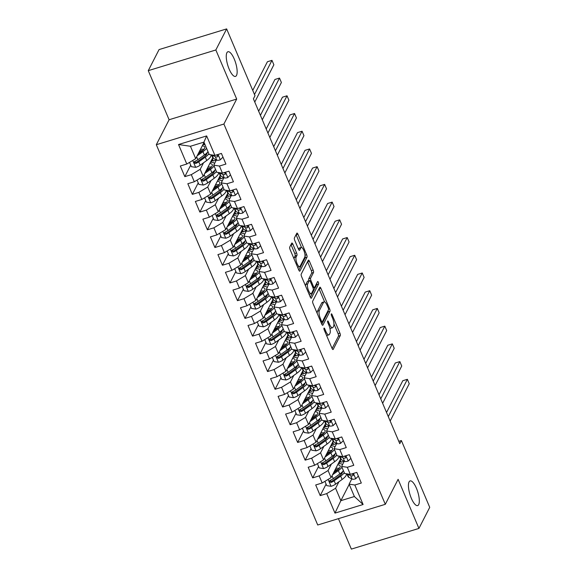 <?xml version="1.0" encoding="UTF-8"?>
<svg xmlns="http://www.w3.org/2000/svg" width="578" height="578" viewBox="0 0 578 578"><rect width="100%" height="100%" fill="white"/><g stroke="black" fill="none" stroke-linecap="round" stroke-linejoin="round"><path stroke-width="0.87" d="M323.983 328.188A1.387 0.441 73 0 0 324.222 329.944L332.068 348.426A1.98 0.629 73 0 0 333.036 349.546A1.98 0.629 73 0 0 333.195 349.394L340.261 335.601A1.98 0.629 73 0 0 339.915 333.101L332.068 314.62A1.387 0.441 73 0 0 331.389 313.832A1.387 0.441 73 0 0 331.281 313.941A1.387 0.441 73 0 0 331.519 315.689L332.538 318.081A6.329 2.016 73 0 1 333.643 326.1L333.051 327.249A6.329 2.016 73 0 1 332.545 327.74A6.329 2.016 73 0 1 329.438 324.135L328.42 321.744A1.387 0.441 73 0 0 327.74 320.956A1.387 0.441 73 0 0 327.632 321.065A1.387 0.441 73 0 0 327.871 322.82L328.889 325.212A6.329 2.016 73 0 1 329.995 333.224L329.402 334.373A6.329 2.016 73 0 1 328.896 334.864A6.329 2.016 73 0 1 325.79 331.259L324.771 328.868A1.387 0.441 73 0 0 324.092 328.08A1.387 0.441 73 0 0 323.983 328.188M236.518 75.407A12.897 4.111 73 0 0 234.993 60.928A12.897 4.111 73 0 0 227.927 51.738A12.897 4.111 73 0 0 226.887 52.728A12.897 4.111 73 0 0 228.411 67.207A12.897 4.111 73 0 0 235.477 76.404A12.897 4.111 73 0 0 236.518 75.407M418.696 504.594A12.897 4.111 73 0 0 417.164 490.115A12.897 4.111 73 0 0 410.105 480.918A12.897 4.111 73 0 0 409.065 481.908A12.897 4.111 73 0 0 410.59 496.394A12.897 4.111 73 0 0 417.656 505.584A12.897 4.111 73 0 0 418.696 504.594M292.858 244.14A1.98 0.629 73 0 0 291.89 243.013A1.98 0.629 73 0 0 291.731 243.165L289.751 247.037A1.98 0.629 73 0 0 290.091 249.544L298.804 270.063A1.98 0.629 73 0 0 299.78 271.19A1.98 0.629 73 0 0 299.939 271.039L306.997 257.246A1.98 0.629 73 0 0 306.651 254.739L297.945 234.22A1.98 0.629 73 0 0 296.969 233.093A1.98 0.629 73 0 0 296.81 233.245L294.419 237.919A1.98 0.629 73 0 0 294.766 240.426L298.494 249.205A1.98 0.629 73 0 0 299.462 250.332A1.98 0.629 73 0 0 299.621 250.18L300.813 247.861A5.289 1.691 73 0 1 301.239 247.456A5.289 1.691 73 0 1 304.136 251.228A5.289 1.691 73 0 1 304.758 257.167L300.112 266.248A5.289 1.691 73 0 1 299.686 266.653A5.289 1.691 73 0 1 296.789 262.882A5.289 1.691 73 0 1 296.16 256.943L296.933 255.425A1.98 0.629 73 0 0 296.586 252.926L292.858 244.14L291.03 244.696A1.98 0.629 73 0 0 290.994 244.602M215.847 49.975L148.271 70.653L169.101 119.74L236.684 99.062L215.847 49.975L226.641 28.9L254.999 95.702L253.402 98.831L399.774 443.666L401.378 440.537L398.784 441.332M236.684 99.062L223.896 124.039L385.309 504.312L317.727 524.997L156.313 144.717L223.896 124.039M338.433 518.661L351.359 549.1L418.934 528.422L398.105 479.335L385.309 504.312M418.934 528.422L429.729 507.347L401.378 440.537M312.712 301.131A1.98 0.629 73 0 0 313.052 303.638L321.765 324.157A1.98 0.629 73 0 0 322.741 325.284A1.98 0.629 73 0 0 322.9 325.132L329.959 311.34A1.98 0.629 73 0 0 329.612 308.833L320.906 288.314A1.98 0.629 73 0 0 319.93 287.187A1.98 0.629 73 0 0 319.771 287.338L312.712 301.131M310.285 297.114L301.572 276.587A1.98 0.629 73 0 1 301.232 274.08L308.291 260.288A1.98 0.629 73 0 1 308.45 260.136A1.98 0.629 73 0 1 309.425 261.263L313.153 270.049A1.98 0.629 73 0 1 313.5 272.556L310.632 278.148A1.98 0.629 73 0 0 310.978 280.655L313.449 286.478A1.98 0.629 73 0 0 314.425 287.606A1.98 0.629 73 0 0 314.584 287.454L317.568 281.631A1.387 0.441 73 0 1 317.676 281.522A1.387 0.441 73 0 1 318.435 282.512A1.387 0.441 73 0 1 318.601 284.065L311.419 298.082A1.98 0.629 73 0 1 311.26 298.241A1.98 0.629 73 0 1 310.285 297.114M349.22 484.357L340.868 500.664L354.386 496.531L363.1 504.507L354.827 485.014L361.315 483.027L356.799 472.392L350.311 474.379L347.306 467.291L353.787 465.304L349.278 454.676L342.79 456.656L339.785 449.568L346.265 447.589L341.757 436.954L335.269 438.94L332.263 431.853L338.744 429.866L334.236 419.238L327.748 421.218L324.742 414.13L331.223 412.15L326.714 401.515L320.226 403.502L317.221 396.414L323.702 394.427L319.193 383.792L312.705 385.779L309.7 378.691L316.18 376.704L311.665 366.076L305.184 368.056L302.178 360.968L308.659 358.989L304.144 348.353L297.663 350.34L294.65 343.253L301.138 341.266L296.622 330.63L290.142 332.617L287.129 325.53L293.617 323.543L289.101 312.915L282.62 314.894L279.608 307.807L286.096 305.827L281.58 295.192L275.099 297.179L272.086 290.091L278.574 288.104L274.059 277.476L267.578 279.456L264.565 272.368L271.053 270.388L266.537 259.753L260.057 261.74L257.044 254.652L263.532 252.665L259.016 242.03L252.528 244.017L249.523 236.929L256.003 234.943L251.495 224.315L245.007 226.294L242.001 219.207L248.482 217.227L243.974 206.592L237.486 208.579L234.48 201.491L240.961 199.504L236.453 188.876L229.965 190.856L226.959 183.768L233.44 181.781L228.931 171.153L222.443 173.14L219.438 166.045L225.919 164.065L221.41 153.43L214.922 155.417L209.214 154.528L203.947 142.123L190.437 146.263L195.696 158.668L204.048 142.361M363.1 504.507L334.973 513.112L326.7 493.619L335.601 488.258L338.932 481.756M326.1 484.111L320.212 495.606L326.7 493.619M320.212 495.606L315.704 484.971L322.184 482.984L319.179 475.896L328.08 470.543L331.411 464.04M318.579 466.395L312.691 477.883L319.179 475.896M312.691 477.883L308.182 467.248L314.663 465.268L311.658 458.181L320.559 452.82L323.89 446.317M311.058 448.673L305.17 460.16L311.658 458.181M305.17 460.16L300.661 449.532L307.142 447.545L304.136 440.458L313.038 435.097L316.368 428.594M303.537 430.95L297.648 442.445L304.136 440.458M297.648 442.445L293.14 431.809L299.621 429.822L296.615 422.735L305.516 417.381L308.847 410.879M296.008 413.234L290.127 424.722L296.615 422.735M290.127 424.722L285.611 414.086L292.1 412.107L289.094 405.019L297.995 399.658L301.326 393.156M288.487 395.511L282.606 406.999L289.094 405.019M282.606 406.999L278.09 396.371L284.578 394.384L281.565 387.296L290.474 381.942L293.805 375.44M280.966 377.795L275.085 389.283L281.565 387.296M275.085 389.283L270.569 378.648L277.057 376.668L274.044 369.58L282.953 364.219L286.283 357.717M273.445 360.072L267.563 371.56L274.044 369.58M267.563 371.56L263.048 360.932L269.536 358.945L266.523 351.858L275.431 346.497L278.762 339.994M265.923 342.349L260.042 353.844L266.523 351.858M260.042 353.844L255.527 343.209L262.015 341.222L259.002 334.135L267.91 328.781L271.241 322.278M258.402 324.634L252.521 336.121L259.002 334.135M252.521 336.121L248.005 325.486L254.493 323.507L251.481 316.419L260.389 311.058L263.72 304.555M250.881 306.911L245 318.399L251.481 316.419M245 318.399L240.484 307.771L246.965 305.784L243.959 298.696L252.868 293.335L256.191 286.84M243.36 289.195L237.479 300.683L243.959 298.696M237.479 300.683L232.963 290.048L239.444 288.068L236.438 280.973L245.347 275.619L248.67 269.117M235.838 271.472L229.957 282.96L236.438 280.973M229.957 282.96L225.442 272.325L231.923 270.345L228.917 263.257L237.818 257.896L241.149 251.394M228.317 253.749L222.429 265.237L228.917 263.257M222.429 265.237L217.92 254.609L224.401 252.622L221.396 245.534L230.297 240.181L233.628 233.678M220.796 236.034L214.908 247.521L221.396 245.534M214.908 247.521L210.399 236.886L216.88 234.906L213.874 227.819L222.776 222.458L226.106 215.955M213.275 218.311L207.386 229.798L213.874 227.819M207.386 229.798L202.878 219.17L209.359 217.184L206.353 210.096L215.254 204.735L218.585 198.232M205.754 200.588L199.865 212.083L206.353 210.096M199.865 212.083L195.357 201.447L201.838 199.461L198.832 192.373L207.733 187.019L211.064 180.517M198.225 182.872L192.344 194.36L198.832 192.373M192.344 194.36L187.836 183.725L194.316 181.745L191.311 174.657L200.212 169.296L203.543 162.794M190.704 165.149L184.823 176.637L191.311 174.657M184.823 176.637L180.307 166.009L186.795 164.022L178.523 144.529L206.649 135.924L214.922 155.417M216.403 159.94L213.73 165.163L216.736 172.251L222.443 173.14M219.438 166.045L213.73 165.163M186.795 164.022L195.696 158.668M178.523 144.529L190.437 146.263M223.924 177.663L221.251 182.879L224.257 189.967L229.965 190.856M226.959 183.768L221.251 182.879M200.212 169.296L203.225 176.384L212.755 157.772M194.316 181.745L203.225 176.384M231.446 195.378L228.772 200.602L231.778 207.69L237.486 208.579M234.48 201.491L228.772 200.602M207.733 187.019L210.746 194.107L220.276 175.495M201.838 199.461L210.746 194.107M238.967 213.101L236.294 218.325L239.299 225.413L245.007 226.294M242.001 219.207L236.294 218.325M215.254 204.735L218.267 211.823L227.797 193.218M209.359 217.184L218.267 211.823M246.488 230.824L243.815 236.041L246.828 243.128L252.528 244.017M249.523 236.929L243.815 236.041M222.776 222.458L225.788 229.545L235.318 210.934M216.88 234.906L225.788 229.545M254.009 248.54L251.336 253.764L254.349 260.851L260.057 261.74M257.044 254.652L251.336 253.764M230.297 240.181L233.31 247.268L242.839 228.657M224.401 252.622L233.31 247.268M261.531 266.263L258.857 271.479L261.87 278.567L267.578 279.456M264.565 272.368L258.857 271.479M237.818 257.896L240.831 264.984L250.361 246.38M231.923 270.345L240.831 264.984M269.052 283.986L266.379 289.202L269.391 296.29L275.099 297.179M272.086 290.091L266.379 289.202M245.347 275.619L248.352 282.707L257.882 264.095M239.444 288.068L248.352 282.707M276.573 301.702L273.9 306.925L276.913 314.013L282.62 314.894M279.608 307.807L273.9 306.925M252.868 293.335L255.873 300.43L265.403 281.818M246.965 305.784L255.873 300.43M284.101 319.424L281.428 324.641L284.434 331.729L290.142 332.617M287.129 325.53L281.428 324.641M260.389 311.058L263.395 318.146L272.924 299.534M254.493 323.507L263.395 318.146M291.623 337.14L288.949 342.364L291.955 349.452L297.663 350.34M294.65 343.253L288.949 342.364M267.91 328.781L270.916 335.869L280.446 317.257M262.015 341.222L270.916 335.869M299.144 354.863L296.471 360.087L299.476 367.175L305.184 368.056M302.178 360.968L296.471 360.087M275.431 346.497L278.437 353.584L287.967 334.98M269.536 358.945L278.437 353.584M306.665 372.586L303.992 377.802L306.997 384.89L312.705 385.779M309.7 378.691L303.992 377.802M282.953 364.219L285.958 371.307L295.488 352.696M277.057 376.668L285.958 371.307M314.186 390.302L311.513 395.525L314.519 402.613L320.226 403.502M317.221 396.414L311.513 395.525M290.474 381.942L293.48 389.03L303.017 370.419M284.578 394.384L293.48 389.03M321.708 408.025L319.034 413.241L322.04 420.329L327.748 421.218M324.742 414.13L319.034 413.241M297.995 399.658L301.001 406.746L310.538 388.134M292.1 412.107L301.001 406.746M329.229 425.74L326.556 430.964L329.561 438.052L335.269 438.94M332.263 431.853L326.556 430.964M305.516 417.381L308.529 424.469L318.059 405.857M299.621 429.822L308.529 424.469M336.75 443.463L334.077 448.687L337.082 455.775L342.79 456.656M339.785 449.568L334.077 448.687M313.038 435.097L316.05 442.192L325.58 423.58M307.142 447.545L316.05 442.192M344.271 461.186L341.598 466.403L344.611 473.49L350.311 474.379M347.306 467.291L341.598 466.403M320.559 452.82L323.572 459.907L333.101 441.296M314.663 465.268L323.572 459.907M351.792 478.902L349.119 484.126L354.386 496.531M354.827 485.014L349.119 484.126M328.08 470.543L331.093 477.63L340.623 459.019M322.184 482.984L331.093 477.63M226.641 28.9L159.066 49.578L148.271 70.653M169.101 119.74L156.313 144.717M335.601 488.258L340.868 500.664L334.973 513.112M216.36 160.019L213.304 160.959L212.314 158.632M223.881 177.742L220.825 178.674L219.835 176.348M231.402 195.465L228.346 196.397L227.356 194.071M238.924 213.181L235.867 214.12L234.878 211.794M246.445 230.904L243.389 231.836L242.399 229.509M253.973 248.619L250.91 249.559L249.92 247.232M261.494 266.342L258.431 267.282L257.441 264.955M269.016 284.065L265.952 284.997L264.97 282.671M276.537 301.781L273.473 302.72L272.491 300.394M284.058 319.504L280.995 320.436L280.012 318.11M291.579 337.22L288.516 338.159L287.533 335.832M299.101 354.943L296.044 355.882L295.055 353.555M306.622 372.666L303.566 373.598L302.576 371.271M314.143 390.381L311.087 391.32L310.097 388.994M321.664 408.104L318.608 409.043L317.618 406.71M329.185 425.827L326.129 426.759L325.139 424.433M336.707 443.543L333.651 444.482L332.661 442.156M344.228 461.266L341.172 462.198L340.182 459.871M203.947 142.123L206.649 135.924M326.527 335.377A6.329 2.016 73 0 0 327.069 335.421L328.896 334.864M329.836 328.058A6.329 2.016 73 0 0 330.717 328.297L332.545 327.74M332.104 348.52L338.433 336.165A1.98 0.629 73 0 0 338.087 333.658L333.947 323.904M324.612 301.911L319.078 288.87A1.98 0.629 73 0 0 319.034 288.776M321.809 324.251L328.138 311.896A1.98 0.629 73 0 0 328.131 310.465M321.505 321.173A1.387 0.441 73 0 0 322.184 321.96A1.387 0.441 73 0 0 322.293 321.852L328.499 309.75A1.387 0.441 73 0 0 328.253 307.995L327.184 305.473A6.329 2.016 73 0 0 324.077 301.868A6.329 2.016 73 0 0 323.564 302.359L319.331 310.632A6.329 2.016 73 0 0 320.436 318.651L321.505 321.173L320.617 321.447M324.077 301.868L322.249 302.431A6.329 2.016 73 0 0 321.736 302.915L323.564 302.359M317.199 313.392A6.329 2.016 73 0 1 317.503 311.195L321.736 302.915M308.977 280.749A1.98 0.629 73 0 1 308.804 278.704L311.672 273.112A1.98 0.629 73 0 0 311.325 270.605L307.597 261.82A1.98 0.629 73 0 0 307.554 261.726M310.328 297.208L316.773 284.622A1.387 0.441 73 0 0 316.693 283.328M307.662 283.95A5.289 1.691 73 0 0 308.284 289.889A5.289 1.691 73 0 0 311.181 293.66A5.289 1.691 73 0 0 311.607 293.256L313.247 290.055A1.98 0.629 73 0 0 312.9 287.548L310.429 281.724A1.98 0.629 73 0 0 309.461 280.597A1.98 0.629 73 0 0 309.295 280.749L307.662 283.95L305.834 284.506A5.289 1.691 73 0 0 305.574 286.002M309.064 294.231A5.289 1.691 73 0 0 309.36 294.224L311.181 293.66M309.461 280.597L307.633 281.161A1.98 0.629 73 0 0 307.474 281.313L309.295 280.749M305.834 284.506L307.474 281.313M294.072 258.915A5.289 1.691 73 0 1 294.332 257.499L295.105 255.989A1.98 0.629 73 0 0 294.766 253.482L291.03 244.696M297.605 267.231A5.289 1.691 73 0 0 297.858 267.217L299.686 266.653M301.239 247.456L299.411 248.013A5.289 1.691 73 0 0 298.985 248.424L300.813 247.861M298.53 249.299L298.985 248.424M301.492 247.435L296.117 234.776A1.98 0.629 73 0 0 296.073 234.682M298.848 270.157L305.17 257.802A1.98 0.629 73 0 0 305.018 255.823M324.923 481.344L326.751 485.65L331.158 486.3A5.339 1.582 -23 0 0 335.587 484.162L342.118 479.473A15.418 4.566 -23 0 0 346.309 473.758M341.714 473.707A12.795 3.786 -23 0 0 340.167 473.7M340.796 461.316L339.149 462.834A4.378 1.293 -23 0 0 338.419 463.318M332.552 474.784L338.361 470.615A15.418 4.566 -23 0 0 341.959 467.248M342.458 464.719A15.418 4.566 -23 0 0 338.282 463.585M333.499 472.934L336.656 470.665A12.795 3.786 -23 0 0 340.131 465.911A12.795 3.786 -23 0 0 337.646 464.828M343.383 470.615A15.418 4.566 157 0 1 339.785 473.982L333.26 478.663A5.339 1.582 157 0 1 330.24 480.296L329.583 480.882L329.605 481.893L331.143 482.42A5.339 1.582 -23 0 0 334.163 480.795L340.688 476.106A15.418 4.566 -23 0 0 344.286 472.739M338.318 469.336A15.418 4.566 -23 0 0 337.386 469.502L335.009 469.979M336.338 470.897L336.244 470.673A12.795 3.786 157 0 1 336.779 470.579M342.537 471.641A12.795 3.786 157 0 1 338.99 476.156L332.458 480.845A2.724 0.802 157 0 1 331.721 481.301L330.291 481.091M336.244 470.673L334.474 471.027M339.387 468.216A12.795 3.786 -23 0 0 335.782 468.469M339.792 460.637L340.406 462.082M358.367 476.091L355.629 478.815A5.339 1.582 157 0 1 352.154 479.09L348.888 477.399A15.418 4.566 157 0 1 348.057 476.575L346.901 473.852M388.286 416.586L407.374 379.312L409.253 383.741L390.164 421.015M347.241 473.902A15.418 4.566 -23 0 0 347.465 474.032L350.723 475.723A5.339 1.582 -23 0 0 352.883 475.773L353.555 474.711L352.58 473.685M352.883 475.773L353.454 474.646A2.724 0.802 157 0 1 352.992 474.56L351.778 473.931M386.538 412.475L402.808 380.707L407.374 379.312M317.401 463.621L319.229 467.927L323.637 468.585A5.339 1.582 -23 0 0 328.066 466.439L334.597 461.75A15.418 4.566 -23 0 0 338.787 456.035M334.192 455.991A12.795 3.786 -23 0 0 332.646 455.977M333.275 443.593L331.627 445.118A4.378 1.293 -23 0 0 330.898 445.595M325.024 457.061L330.84 452.892A15.418 4.566 -23 0 0 334.431 449.525M334.937 447.004A15.418 4.566 -23 0 0 330.761 445.862M325.978 455.211L329.135 452.942A12.795 3.786 -23 0 0 332.61 448.188A12.795 3.786 -23 0 0 330.125 447.105M335.861 452.892A15.418 4.566 157 0 1 332.263 456.259L325.739 460.948A5.339 1.582 157 0 1 322.719 462.573L322.062 463.159L322.083 464.17L323.622 464.698A5.339 1.582 -23 0 0 326.642 463.072L333.166 458.383A15.418 4.566 -23 0 0 336.764 455.016M330.797 451.613A15.418 4.566 -23 0 0 329.857 451.786L327.488 452.256M328.817 453.174L328.723 452.957A12.795 3.786 157 0 1 329.258 452.856M335.016 453.918A12.795 3.786 157 0 1 331.469 458.433L324.937 463.123A2.724 0.802 157 0 1 324.2 463.578L322.77 463.375M328.723 452.957L326.946 453.311M331.866 450.493A12.795 3.786 -23 0 0 328.261 450.746M332.271 442.921L332.885 444.359M309.88 445.898L311.708 450.211L316.115 450.862A5.339 1.582 -23 0 0 320.544 448.716L327.076 444.034A15.418 4.566 -23 0 0 331.266 438.319M326.671 438.269A12.795 3.786 -23 0 0 325.125 438.261M325.754 425.878L324.106 427.395A4.378 1.293 -23 0 0 323.377 427.879M317.503 439.345L323.312 435.169A15.418 4.566 -23 0 0 326.91 431.802M327.415 429.281A15.418 4.566 -23 0 0 323.239 428.146M318.449 437.495L321.614 435.22A12.795 3.786 -23 0 0 325.089 430.473A12.795 3.786 -23 0 0 322.603 429.389M328.34 435.169A15.418 4.566 157 0 1 324.742 438.536L318.218 443.225A5.339 1.582 157 0 1 315.198 444.858L314.54 445.443L314.562 446.454L316.101 446.982A5.339 1.582 -23 0 0 319.114 445.349L325.645 440.667A15.418 4.566 -23 0 0 329.243 437.3M323.275 433.89A15.418 4.566 -23 0 0 322.336 434.064L319.966 434.533M321.296 435.451L321.202 435.234A12.795 3.786 157 0 1 321.736 435.133M327.495 436.202A12.795 3.786 157 0 1 323.947 440.718L317.416 445.4A2.724 0.802 157 0 1 316.679 445.855L315.248 445.652M321.202 435.234L319.424 435.588M324.337 432.778A12.795 3.786 -23 0 0 320.739 433.023M324.749 425.198L325.363 426.636M350.846 458.368L348.108 461.092A5.339 1.582 157 0 1 344.632 461.374L341.367 459.676A15.418 4.566 157 0 1 340.536 458.853L339.38 456.129M380.765 398.871L399.853 361.59L401.732 366.019L382.643 403.3M339.712 456.179A15.418 4.566 -23 0 0 339.943 456.309L343.202 458.007A5.339 1.582 -23 0 0 345.362 458.051L346.034 456.996L345.059 455.963M345.362 458.051L345.933 456.923A2.724 0.802 157 0 1 345.471 456.837L344.257 456.208M379.016 394.76L395.287 362.991L399.853 361.59M343.325 440.646L340.587 443.377A5.339 1.582 157 0 1 337.111 443.651L333.846 441.96A15.418 4.566 157 0 1 333.015 441.13L331.859 438.406M373.236 381.148L392.332 343.874L394.21 348.303L375.122 385.577M332.191 438.464A15.418 4.566 -23 0 0 332.415 438.594L335.681 440.284A5.339 1.582 -23 0 0 337.841 440.328L338.513 439.273L337.538 438.247M337.841 440.328L338.412 439.208A2.724 0.802 157 0 1 337.949 439.121L336.736 438.492M371.495 377.037L387.766 345.268L392.332 343.874M302.359 428.182L304.187 432.489L308.594 433.146A5.339 1.582 -23 0 0 313.023 431L319.555 426.311A15.418 4.566 -23 0 0 323.745 420.596M319.15 420.546A12.795 3.786 -23 0 0 317.604 420.538M318.232 408.155L316.585 409.672A4.378 1.293 -23 0 0 315.855 410.156M309.981 421.622L315.79 417.453A15.418 4.566 -23 0 0 319.388 414.086M319.894 411.558A15.418 4.566 -23 0 0 315.718 410.423M310.928 419.773L314.092 417.504A12.795 3.786 -23 0 0 317.568 412.75A12.795 3.786 -23 0 0 315.082 411.666M320.819 417.453A15.418 4.566 157 0 1 317.221 420.82L310.689 425.502A5.339 1.582 157 0 1 307.677 427.135L307.012 427.72L307.041 428.731L308.58 429.259A5.339 1.582 -23 0 0 311.593 427.633L318.124 422.944A15.418 4.566 -23 0 0 321.722 419.577M315.747 416.174A15.418 4.566 -23 0 0 314.815 416.341L312.445 416.817M313.775 417.735L313.681 417.518A12.795 3.786 157 0 1 314.215 417.417M319.974 418.479A12.795 3.786 157 0 1 316.426 422.995L309.895 427.684A2.724 0.802 157 0 1 309.158 428.139L307.727 427.93M313.681 417.518L311.903 417.865M316.816 415.055A12.795 3.786 -23 0 0 313.218 415.307M317.228 407.476L317.835 408.921M294.838 410.459L296.666 414.766L301.066 415.423A5.339 1.582 -23 0 0 305.502 413.277L312.033 408.588A15.418 4.566 -23 0 0 316.224 402.873M311.629 402.83A12.795 3.786 -23 0 0 310.083 402.815M310.711 390.432L309.064 391.956A4.378 1.293 -23 0 0 308.334 392.44M302.46 403.899L308.269 399.73A15.418 4.566 -23 0 0 311.867 396.364M312.373 393.842A15.418 4.566 -23 0 0 308.197 392.7M303.407 402.05L306.571 399.781A12.795 3.786 -23 0 0 310.046 395.027A12.795 3.786 -23 0 0 307.561 393.943M313.298 399.73A15.418 4.566 157 0 1 309.7 403.097L303.168 407.786A5.339 1.582 157 0 1 300.155 409.412L299.491 409.997L299.52 411.016L301.059 411.543A5.339 1.582 -23 0 0 304.071 409.91L310.603 405.221A15.418 4.566 -23 0 0 314.201 401.855M308.226 398.452A15.418 4.566 -23 0 0 307.294 398.625L304.924 399.095M306.246 400.012L306.159 399.795A12.795 3.786 157 0 1 306.687 399.694M312.452 400.764A12.795 3.786 157 0 1 308.905 405.272L302.373 409.961A2.724 0.802 157 0 1 301.637 410.416L300.206 410.214M306.159 399.795L304.382 400.149M309.295 397.332A12.795 3.786 -23 0 0 305.697 397.585M309.707 389.76L310.314 391.198M335.804 422.93L333.065 425.654A5.339 1.582 157 0 1 329.59 425.928L326.324 424.238A15.418 4.566 157 0 1 325.493 423.414L324.337 420.69M365.715 363.425L384.811 326.151L386.689 330.58L367.601 367.861M324.67 420.741A15.418 4.566 -23 0 0 324.894 420.871L328.159 422.561A5.339 1.582 -23 0 0 330.32 422.612L330.992 421.55L330.016 420.524M330.32 422.612L330.891 421.485A2.724 0.802 157 0 1 330.428 421.398L329.214 420.77M363.974 359.314L380.245 327.545L384.811 326.151M328.282 405.207L325.544 407.931A5.339 1.582 157 0 1 322.069 408.213L318.803 406.522A15.418 4.566 157 0 1 317.972 405.691L316.816 402.967M358.194 345.709L377.29 308.428L379.168 312.857L360.08 350.138M317.149 403.018A15.418 4.566 -23 0 0 317.373 403.155L320.638 404.846A5.339 1.582 -23 0 0 322.791 404.889L323.47 403.834L322.495 402.808M322.791 404.889L323.369 403.769A2.724 0.802 157 0 1 322.907 403.682L321.693 403.047M356.453 341.598L372.723 309.83L377.29 308.428M287.309 392.737L289.144 397.05L293.545 397.7A5.339 1.582 -23 0 0 297.981 395.562L304.512 390.873A15.418 4.566 -23 0 0 308.703 385.158M304.107 385.107A12.795 3.786 -23 0 0 302.561 385.1M303.19 372.716L301.543 374.233A4.378 1.293 -23 0 0 300.813 374.717M294.939 386.183L300.748 382.007A15.418 4.566 -23 0 0 304.346 378.648M304.852 376.119A15.418 4.566 -23 0 0 300.676 374.985M295.885 384.334L299.05 382.058A12.795 3.786 -23 0 0 302.525 377.311A12.795 3.786 -23 0 0 300.04 376.227M305.776 382.015A15.418 4.566 157 0 1 302.178 385.374L295.647 390.063A5.339 1.582 157 0 1 292.634 391.696L291.969 392.281L291.998 393.293L293.537 393.82A5.339 1.582 -23 0 0 296.55 392.195L303.082 387.506A15.418 4.566 -23 0 0 306.68 384.139M300.704 380.736A15.418 4.566 -23 0 0 299.772 380.902L297.403 381.372M298.725 382.289L298.638 382.072A12.795 3.786 157 0 1 299.166 381.979M304.931 383.041A12.795 3.786 157 0 1 301.384 387.556L294.852 392.245A2.724 0.802 157 0 1 294.115 392.7L292.685 392.491M298.638 382.072L296.861 382.426M301.774 379.616A12.795 3.786 -23 0 0 298.176 379.862M302.186 372.037L302.793 373.482M320.761 387.491L318.023 390.215A5.339 1.582 157 0 1 314.548 390.49L311.282 388.799A15.418 4.566 157 0 1 310.451 387.975L309.295 385.251M350.673 327.986L369.761 290.712L371.647 295.141L352.551 332.415M309.627 385.302A15.418 4.566 -23 0 0 309.851 385.432L313.117 387.123A5.339 1.582 -23 0 0 315.27 387.166L315.942 386.111L314.974 385.085M315.27 387.166L315.848 386.046A2.724 0.802 157 0 1 315.386 385.96L314.172 385.331M348.931 323.875L365.195 292.107L369.761 290.712M279.788 375.021L281.623 379.327L286.023 379.984A5.339 1.582 -23 0 0 290.459 377.839L296.991 373.15A15.418 4.566 -23 0 0 301.181 367.435M296.586 367.384A12.795 3.786 -23 0 0 295.04 367.377M295.661 354.993L294.021 356.51A4.378 1.293 -23 0 0 293.292 356.994M287.418 368.461L293.227 364.292A15.418 4.566 -23 0 0 296.825 360.925M297.33 358.403A15.418 4.566 -23 0 0 293.154 357.262M288.364 366.611L291.529 364.342A12.795 3.786 -23 0 0 295.004 359.588A12.795 3.786 -23 0 0 292.519 358.505M298.255 364.292A15.418 4.566 157 0 1 294.657 367.659L288.126 372.348A5.339 1.582 157 0 1 285.113 373.973L284.448 374.558L284.477 375.57L286.016 376.097A5.339 1.582 -23 0 0 289.029 374.472L295.56 369.783A15.418 4.566 -23 0 0 299.158 366.416M293.183 363.013A15.418 4.566 -23 0 0 292.251 363.179L289.881 363.656M291.204 364.574L291.117 364.357A12.795 3.786 157 0 1 291.644 364.256M297.403 365.318A12.795 3.786 157 0 1 293.862 369.833L287.331 374.522A2.724 0.802 157 0 1 286.594 374.978L285.164 374.768M291.117 364.357L289.34 364.711M294.253 361.893A12.795 3.786 -23 0 0 290.655 362.146M294.664 354.314L295.271 355.759M313.233 369.768L310.502 372.492A5.339 1.582 157 0 1 307.026 372.767L303.761 371.076A15.418 4.566 157 0 1 302.93 370.252L301.774 367.529M343.151 310.27L362.24 272.989L364.126 277.418L345.03 314.699M302.106 367.579A15.418 4.566 -23 0 0 302.33 367.709L305.596 369.4A5.339 1.582 -23 0 0 307.749 369.45L308.421 368.388L307.453 367.362M307.749 369.45L308.327 368.323A2.724 0.802 157 0 1 307.864 368.237L306.651 367.608M341.41 306.152L357.674 274.384L362.24 272.989M272.267 357.298L274.095 361.611L278.502 362.262A5.339 1.582 -23 0 0 282.938 360.116L289.47 355.427A15.418 4.566 -23 0 0 293.66 349.719M289.065 349.668A12.795 3.786 -23 0 0 287.519 349.661M288.14 337.27L286.5 338.795A4.378 1.293 -23 0 0 285.77 339.279M279.897 350.738L285.705 346.569A15.418 4.566 -23 0 0 289.303 343.202M289.809 340.68A15.418 4.566 -23 0 0 285.633 339.546M280.843 348.888L284.008 346.619A12.795 3.786 -23 0 0 287.483 341.865A12.795 3.786 -23 0 0 284.997 340.782M290.734 346.569A15.418 4.566 157 0 1 287.136 349.936L280.605 354.625A5.339 1.582 157 0 1 277.592 356.25L276.927 356.836L276.956 357.854L278.495 358.382A5.339 1.582 -23 0 0 281.508 356.749L288.039 352.06A15.418 4.566 -23 0 0 291.637 348.7M285.662 345.29A15.418 4.566 -23 0 0 284.73 345.463L282.36 345.933M283.682 346.851L283.588 346.634A12.795 3.786 157 0 1 284.123 346.533M289.881 347.602A12.795 3.786 157 0 1 286.341 352.118L279.81 356.799A2.724 0.802 157 0 1 279.066 357.255L277.635 357.052M283.588 346.634L281.818 346.988M286.731 344.17A12.795 3.786 -23 0 0 283.133 344.423M287.143 336.598L287.75 338.036M305.711 352.045L302.98 354.769A5.339 1.582 157 0 1 299.498 355.051L296.239 353.36A15.418 4.566 157 0 1 295.409 352.529L294.253 349.806M335.63 292.547L354.719 255.266L356.604 259.703L337.509 296.976M294.585 349.863A15.418 4.566 -23 0 0 294.809 349.993L298.075 351.684A5.339 1.582 -23 0 0 300.228 351.727L300.9 350.673L299.931 349.647M300.228 351.727L300.806 350.608A2.724 0.802 157 0 1 300.343 350.521L299.129 349.892M333.882 288.436L350.152 256.668L354.719 255.266M264.746 339.582L266.574 343.888L270.981 344.539A5.339 1.582 -23 0 0 275.417 342.4L281.948 337.711A15.418 4.566 -23 0 0 286.139 331.996M281.544 331.945A12.795 3.786 -23 0 0 279.998 331.938M280.619 319.555L278.972 321.072A4.378 1.293 -23 0 0 278.249 321.556M272.375 333.022L278.184 328.853A15.418 4.566 -23 0 0 281.782 325.486M282.288 322.958A15.418 4.566 -23 0 0 278.112 321.823M273.322 331.172L276.486 328.904A12.795 3.786 -23 0 0 279.962 324.15A12.795 3.786 -23 0 0 277.476 323.066M283.213 328.853A15.418 4.566 157 0 1 279.615 332.22L273.083 336.902A5.339 1.582 157 0 1 270.071 338.535L269.406 339.12L269.435 340.131L270.974 340.659A5.339 1.582 -23 0 0 273.986 339.033L280.518 334.344A15.418 4.566 -23 0 0 284.116 330.977M278.141 327.574A15.418 4.566 -23 0 0 277.209 327.74L274.839 328.217M276.161 329.135L276.067 328.918A12.795 3.786 157 0 1 276.602 328.817M282.36 329.879A12.795 3.786 157 0 1 278.813 334.395L272.289 339.084A2.724 0.802 157 0 1 271.544 339.539L270.114 339.329M276.067 328.918L274.297 329.265M279.21 326.454A12.795 3.786 -23 0 0 275.612 326.707M279.615 318.875L280.229 320.32M298.19 334.33L295.459 337.053A5.339 1.582 157 0 1 291.977 337.328L288.718 335.637A15.418 4.566 157 0 1 287.887 334.814L286.731 332.09M328.109 274.825L347.197 237.551L349.083 241.98L329.987 279.253M287.064 332.14A15.418 4.566 -23 0 0 287.288 332.271L290.553 333.961A5.339 1.582 -23 0 0 292.706 334.012L293.378 332.95L292.41 331.924M292.706 334.012L293.284 332.885A2.724 0.802 157 0 1 292.822 332.798L291.608 332.169M326.36 270.714L342.631 238.945L347.197 237.551M257.224 321.859L259.052 326.165L263.46 326.823A5.339 1.582 -23 0 0 267.896 324.677L274.42 319.988A15.418 4.566 -23 0 0 278.618 314.273M274.023 314.23A12.795 3.786 -23 0 0 272.476 314.215M273.098 301.832L271.45 303.356A4.378 1.293 -23 0 0 270.721 303.833M264.854 315.299L270.663 311.13A15.418 4.566 -23 0 0 274.261 307.763M274.767 305.242A15.418 4.566 -23 0 0 270.591 304.1M265.801 313.449L268.965 311.181A12.795 3.786 -23 0 0 272.44 306.427A12.795 3.786 -23 0 0 269.955 305.343M275.692 311.13A15.418 4.566 157 0 1 272.094 314.497L265.562 319.186A5.339 1.582 157 0 1 262.549 320.812L261.885 321.397L261.913 322.408L263.452 322.936A5.339 1.582 -23 0 0 266.465 321.31L272.997 316.621A15.418 4.566 -23 0 0 276.595 313.254M270.62 309.851A15.418 4.566 -23 0 0 269.688 310.025L267.318 310.494M268.64 311.412L268.546 311.195A12.795 3.786 157 0 1 269.081 311.094M274.839 312.163A12.795 3.786 157 0 1 271.292 316.672L264.767 321.361A2.724 0.802 157 0 1 264.023 321.816L262.593 321.614M268.546 311.195L266.776 311.549M271.689 308.731A12.795 3.786 -23 0 0 268.091 308.984M272.094 301.16L272.708 302.597M290.669 316.607L287.938 319.331A5.339 1.582 157 0 1 284.455 319.612L281.197 317.914A15.418 4.566 157 0 1 280.366 317.091L279.21 314.367M320.588 257.109L339.676 219.828L341.555 224.257L322.466 261.538M279.542 314.418A15.418 4.566 -23 0 0 279.766 314.548L283.032 316.245A5.339 1.582 -23 0 0 285.185 316.289L285.857 315.234L284.889 314.201M285.185 316.289L285.763 315.162A2.724 0.802 157 0 1 285.301 315.075L284.087 314.446M318.839 252.998L335.11 221.23L339.676 219.828M249.703 304.136L251.531 308.45L255.938 309.1A5.339 1.582 -23 0 0 260.375 306.954L266.899 302.272A15.418 4.566 -23 0 0 271.089 296.557M266.501 296.507A12.795 3.786 -23 0 0 264.948 296.5M265.577 284.116L263.929 285.633A4.378 1.293 -23 0 0 263.2 286.117M257.333 297.583L263.142 293.407A15.418 4.566 -23 0 0 266.74 290.04M267.246 287.519A15.418 4.566 -23 0 0 263.069 286.385M258.279 295.734L261.444 293.458A12.795 3.786 -23 0 0 264.919 288.711A12.795 3.786 -23 0 0 262.426 287.627M268.17 293.407A15.418 4.566 157 0 1 264.572 296.774L258.041 301.463A5.339 1.582 157 0 1 255.028 303.096L254.363 303.681L254.385 304.693L255.931 305.22A5.339 1.582 -23 0 0 258.944 303.587L265.475 298.905A15.418 4.566 -23 0 0 269.066 295.539M263.098 292.128A15.418 4.566 -23 0 0 262.166 292.302L259.789 292.771M261.119 293.689L261.025 293.472A12.795 3.786 157 0 1 261.559 293.371M267.318 294.44A12.795 3.786 157 0 1 263.77 298.956L257.246 303.638A2.724 0.802 157 0 1 256.502 304.093L255.071 303.891M261.025 293.472L259.255 293.826M264.168 291.016A12.795 3.786 -23 0 0 260.562 291.261M264.572 283.437L265.186 284.875M283.148 298.891L280.417 301.615A5.339 1.582 157 0 1 276.934 301.889L273.676 300.199A15.418 4.566 157 0 1 272.845 299.368L271.689 296.644M313.066 239.386L332.155 202.112L334.033 206.541L314.945 243.815M272.021 296.702A15.418 4.566 -23 0 0 272.245 296.832L275.504 298.523A5.339 1.582 -23 0 0 277.664 298.566L278.336 297.511L277.368 296.485M277.664 298.566L278.242 297.446A2.724 0.802 157 0 1 277.78 297.359L276.566 296.731M311.318 235.275L327.589 203.507L332.155 202.112M242.182 286.421L244.01 290.727L248.417 291.384A5.339 1.582 -23 0 0 252.853 289.238L259.377 284.549A15.418 4.566 -23 0 0 263.568 278.834M258.98 278.784A12.795 3.786 -23 0 0 257.427 278.777M258.055 266.393L256.408 267.91A4.378 1.293 -23 0 0 255.678 268.394M249.812 279.86L255.621 275.692A15.418 4.566 -23 0 0 259.219 272.325M259.724 269.796A15.418 4.566 -23 0 0 255.541 268.662M250.758 278.011L253.915 275.742A12.795 3.786 -23 0 0 257.391 270.988A12.795 3.786 -23 0 0 254.905 269.904M260.642 275.692A15.418 4.566 157 0 1 257.051 279.058L250.52 283.747A5.339 1.582 157 0 1 247.507 285.373L246.842 285.958L246.864 286.97L248.41 287.497A5.339 1.582 -23 0 0 251.423 285.872L257.954 281.183A15.418 4.566 -23 0 0 261.545 277.816M255.577 274.413A15.418 4.566 -23 0 0 254.645 274.579L252.268 275.056M253.598 275.973L253.504 275.757A12.795 3.786 157 0 1 254.038 275.655M259.797 276.718A12.795 3.786 157 0 1 256.249 281.233L249.718 285.922A2.724 0.802 157 0 1 248.981 286.377L247.55 286.168M253.504 275.757L251.733 276.111M256.646 273.293A12.795 3.786 -23 0 0 253.041 273.546M257.051 265.714L257.665 267.159M275.627 281.168L272.895 283.892A5.339 1.582 157 0 1 269.413 284.166L266.155 282.476A15.418 4.566 157 0 1 265.316 281.652L264.16 278.928M305.545 221.663L324.634 184.389L326.512 188.818L307.424 226.099M264.5 278.979A15.418 4.566 -23 0 0 264.724 279.109L267.982 280.8A5.339 1.582 -23 0 0 270.143 280.85L270.815 279.788L269.847 278.762M270.143 280.85L270.721 279.723A2.724 0.802 157 0 1 270.258 279.636L269.045 279.008M303.797 217.552L320.067 185.784L324.634 184.389M234.661 268.698L236.489 273.004L240.896 273.661A5.339 1.582 -23 0 0 245.332 271.516L251.856 266.826A15.418 4.566 -23 0 0 256.047 261.119M251.452 261.068A12.795 3.786 -23 0 0 249.906 261.061M250.534 248.67L248.887 250.195A4.378 1.293 -23 0 0 248.157 250.679M242.29 262.137L248.099 257.969A15.418 4.566 -23 0 0 251.697 254.602M252.203 252.08A15.418 4.566 -23 0 0 248.02 250.939M243.237 260.288L246.394 258.019A12.795 3.786 -23 0 0 249.869 253.265A12.795 3.786 -23 0 0 247.384 252.181M253.121 257.969A15.418 4.566 157 0 1 249.53 261.335L242.998 266.024A5.339 1.582 157 0 1 239.986 267.65L239.321 268.235L239.343 269.254L240.881 269.781A5.339 1.582 -23 0 0 243.902 268.149L250.426 263.46A15.418 4.566 -23 0 0 254.024 260.1M248.056 256.69A15.418 4.566 -23 0 0 247.124 256.863L244.747 257.333M246.076 258.25L245.982 258.034A12.795 3.786 157 0 1 246.517 257.933M252.275 259.002A12.795 3.786 157 0 1 248.728 263.51L242.196 268.199A2.724 0.802 157 0 1 241.459 268.654L240.029 268.452M245.982 258.034L244.212 258.388M249.125 255.57A12.795 3.786 -23 0 0 245.52 255.823M249.53 247.998L250.144 249.436M268.105 263.445L265.367 266.169A5.339 1.582 157 0 1 261.892 266.451L258.626 264.76A15.418 4.566 157 0 1 257.795 263.929L256.639 261.205M298.024 203.947L317.112 166.666L318.991 171.095L299.903 208.376M256.979 261.256A15.418 4.566 -23 0 0 257.203 261.393L260.461 263.084A5.339 1.582 -23 0 0 262.622 263.127L263.293 262.072L262.318 261.046M262.622 263.127L263.192 262.007A2.724 0.802 157 0 1 262.737 261.921L261.523 261.292M296.276 199.836L312.546 168.068L317.112 166.666M227.14 250.975L228.967 255.288L233.375 255.938A5.339 1.582 -23 0 0 237.804 253.8L244.335 249.111A15.418 4.566 -23 0 0 248.526 243.396M243.93 243.345A12.795 3.786 -23 0 0 242.384 243.338M243.013 230.954L241.366 232.472A4.378 1.293 -23 0 0 240.636 232.956M234.769 244.422L240.578 240.246A15.418 4.566 -23 0 0 244.176 236.886M244.675 234.357A15.418 4.566 -23 0 0 240.499 233.223M235.716 242.572L238.873 240.304A12.795 3.786 -23 0 0 242.348 235.549A12.795 3.786 -23 0 0 239.863 234.466M245.599 240.253A15.418 4.566 157 0 1 242.001 243.613L235.477 248.302A5.339 1.582 157 0 1 232.457 249.934L231.8 250.52L231.821 251.531L233.36 252.059A5.339 1.582 -23 0 0 236.38 250.433L242.905 245.744A15.418 4.566 -23 0 0 246.503 242.377M240.535 238.974A15.418 4.566 -23 0 0 239.603 239.14L237.226 239.61M238.555 240.527L238.461 240.311A12.795 3.786 157 0 1 238.996 240.217M244.754 241.279A12.795 3.786 157 0 1 241.207 245.794L234.675 250.484A2.724 0.802 157 0 1 233.938 250.939L232.508 250.729M238.461 240.311L236.691 240.665M241.604 237.854A12.795 3.786 -23 0 0 237.999 238.107M242.009 230.275L242.623 231.72M260.584 245.729L257.846 248.453A5.339 1.582 157 0 1 254.371 248.728L251.105 247.037A15.418 4.566 157 0 1 250.274 246.214L249.118 243.49M290.503 186.224L309.591 148.951L311.47 153.38L292.381 190.653M249.458 243.54A15.418 4.566 -23 0 0 249.682 243.67L252.94 245.361A5.339 1.582 -23 0 0 255.1 245.404L255.772 244.35L254.797 243.324M255.1 245.404L255.671 244.284A2.724 0.802 157 0 1 255.209 244.198L253.995 243.569M288.754 182.113L305.025 150.345L309.591 148.951M219.618 233.259L221.446 237.565L225.854 238.223A5.339 1.582 -23 0 0 230.282 236.077L236.814 231.388A15.418 4.566 -23 0 0 241.004 225.673M236.409 225.622A12.795 3.786 -23 0 0 234.863 225.615M235.492 213.231L233.844 214.749A4.378 1.293 -23 0 0 233.115 215.233M227.241 226.699L233.057 222.53A15.418 4.566 -23 0 0 236.648 219.163M237.153 216.642A15.418 4.566 -23 0 0 232.977 215.5M228.194 224.849L231.352 222.581A12.795 3.786 -23 0 0 234.827 217.827A12.795 3.786 -23 0 0 232.342 216.743M238.078 222.53A15.418 4.566 157 0 1 234.48 225.897L227.956 230.586A5.339 1.582 157 0 1 224.936 232.212L224.278 232.797L224.3 233.808L225.839 234.336A5.339 1.582 -23 0 0 228.859 232.71L235.383 228.021A15.418 4.566 -23 0 0 238.981 224.654M233.013 221.251A15.418 4.566 -23 0 0 232.074 221.425L229.704 221.894M231.034 222.812L230.94 222.595A12.795 3.786 157 0 1 231.475 222.494M237.233 223.556A12.795 3.786 157 0 1 233.685 228.072L227.154 232.761A2.724 0.802 157 0 1 226.417 233.216L224.987 233.006M230.94 222.595L229.163 222.949M234.083 220.131A12.795 3.786 -23 0 0 230.478 220.384M234.487 212.56L235.101 213.997M253.063 228.007L250.325 230.73A5.339 1.582 157 0 1 246.849 231.005L243.584 229.314A15.418 4.566 157 0 1 242.753 228.491L241.597 225.767M282.982 168.509L302.07 131.228L303.949 135.657L284.86 172.938M241.929 225.817A15.418 4.566 -23 0 0 242.16 225.947L245.419 227.638A5.339 1.582 -23 0 0 247.579 227.689L248.251 226.627L247.276 225.601M247.579 227.689L248.15 226.562A2.724 0.802 157 0 1 247.687 226.475L246.474 225.846M281.233 164.398L297.504 132.622L302.07 131.228M212.097 215.536L213.925 219.85L218.332 220.5A5.339 1.582 -23 0 0 222.761 218.354L229.293 213.672A15.418 4.566 -23 0 0 233.483 207.957M228.888 207.907A12.795 3.786 -23 0 0 227.342 207.899M227.97 195.509L226.323 197.033A4.378 1.293 -23 0 0 225.593 197.517M219.719 208.983L225.536 204.807A15.418 4.566 -23 0 0 229.126 201.44M229.632 198.919A15.418 4.566 -23 0 0 225.456 197.784M220.673 207.126L223.831 204.858A12.795 3.786 -23 0 0 227.306 200.111A12.795 3.786 -23 0 0 224.82 199.02M230.557 204.807A15.418 4.566 157 0 1 226.959 208.174L220.435 212.863A5.339 1.582 157 0 1 217.415 214.489L216.757 215.081L216.779 216.093L218.318 216.62A5.339 1.582 -23 0 0 221.331 214.987L227.862 210.305A15.418 4.566 -23 0 0 231.46 206.938M225.492 203.528A15.418 4.566 -23 0 0 224.553 203.702L222.183 204.171M223.513 205.089L223.419 204.872A12.795 3.786 157 0 1 223.953 204.771M229.712 205.84A12.795 3.786 157 0 1 226.164 210.356L219.633 215.038A2.724 0.802 157 0 1 218.896 215.493L217.465 215.291M223.419 204.872L221.641 205.226M226.554 202.416A12.795 3.786 -23 0 0 222.956 202.661M226.966 194.837L227.58 196.274M245.542 210.284L242.803 213.015A5.339 1.582 157 0 1 239.328 213.289L236.062 211.599A15.418 4.566 157 0 1 235.232 210.768L234.076 208.044M275.453 150.786L294.549 113.505L296.427 117.941L277.339 155.215M234.408 208.102A15.418 4.566 -23 0 0 234.632 208.232L237.898 209.922A5.339 1.582 -23 0 0 240.058 209.966L240.73 208.911L239.754 207.885M240.058 209.966L240.629 208.846A2.724 0.802 157 0 1 240.166 208.759L238.952 208.131M273.712 146.675L289.983 114.906L294.549 113.505M204.576 197.821L206.404 202.127L210.811 202.777A5.339 1.582 -23 0 0 215.24 200.638L221.771 195.949A15.418 4.566 -23 0 0 225.962 190.234M221.367 190.184A12.795 3.786 -23 0 0 219.821 190.176M220.449 177.793L218.802 179.31A4.378 1.293 -23 0 0 218.072 179.794M212.198 191.26L218.007 187.091A15.418 4.566 -23 0 0 221.605 183.725M222.111 181.196A15.418 4.566 -23 0 0 217.935 180.061M213.145 189.411L216.309 187.142A12.795 3.786 -23 0 0 219.785 182.388A12.795 3.786 -23 0 0 217.299 181.304M223.036 187.091A15.418 4.566 157 0 1 219.438 190.458L212.906 195.14A5.339 1.582 157 0 1 209.893 196.773L209.229 197.358L209.258 198.37L210.797 198.897A5.339 1.582 -23 0 0 213.809 197.271L220.341 192.582A15.418 4.566 -23 0 0 223.939 189.216M217.964 185.813A15.418 4.566 -23 0 0 217.032 185.979L214.662 186.456M215.991 187.373L215.897 187.156A12.795 3.786 157 0 1 216.432 187.055M222.19 188.117A12.795 3.786 157 0 1 218.643 192.633L212.112 197.322A2.724 0.802 157 0 1 211.375 197.777L209.944 197.568M215.897 187.156L214.12 187.503M219.033 184.693A12.795 3.786 -23 0 0 215.435 184.946M219.445 177.114L220.052 178.559M238.02 192.568L235.282 195.292A5.339 1.582 157 0 1 231.807 195.566L228.541 193.876A15.418 4.566 157 0 1 227.71 193.052L226.554 190.328M267.932 133.063L287.028 95.789L288.906 100.218L269.818 137.499M226.887 190.379A15.418 4.566 -23 0 0 227.111 190.509L230.376 192.199A5.339 1.582 -23 0 0 232.537 192.25L233.209 191.188L232.233 190.162M232.537 192.25L233.107 191.123A2.724 0.802 157 0 1 232.645 191.036L231.431 190.408M266.191 128.952L282.461 97.183L287.028 95.789M197.055 180.098L198.883 184.404L203.283 185.061A5.339 1.582 -23 0 0 207.719 182.915L214.25 178.226A15.418 4.566 -23 0 0 218.441 172.511M213.846 172.468A12.795 3.786 -23 0 0 212.299 172.454M212.928 160.07L211.281 161.594A4.378 1.293 -23 0 0 210.551 162.071M204.677 173.537L210.486 169.368A15.418 4.566 -23 0 0 214.084 166.002M214.59 163.48A15.418 4.566 -23 0 0 210.414 162.339M205.624 171.688L208.788 169.419A12.795 3.786 -23 0 0 212.263 164.665A12.795 3.786 -23 0 0 209.778 163.581M215.515 169.368A15.418 4.566 157 0 1 211.916 172.735L205.385 177.424A5.339 1.582 157 0 1 202.372 179.05L201.708 179.635L201.736 180.654L203.275 181.181A5.339 1.582 -23 0 0 206.288 179.548L212.82 174.859A15.418 4.566 -23 0 0 216.418 171.493M210.443 168.09A15.418 4.566 -23 0 0 209.511 168.263L207.141 168.733M208.463 169.65L208.376 169.433A12.795 3.786 157 0 1 208.911 169.332M214.669 170.402A12.795 3.786 157 0 1 211.122 174.91L204.59 179.599A2.724 0.802 157 0 1 203.853 180.054L202.423 179.852M208.376 169.433L206.599 169.787M211.512 166.97A12.795 3.786 -23 0 0 207.914 167.223M211.924 159.398L212.531 160.836M230.499 174.845L227.761 177.569A5.339 1.582 157 0 1 224.286 177.851L221.02 176.16A15.418 4.566 157 0 1 220.189 175.329L219.033 172.605M260.411 115.347L279.506 78.066L281.385 82.495L262.296 119.776M219.365 172.656A15.418 4.566 -23 0 0 219.589 172.793L222.855 174.484A5.339 1.582 -23 0 0 225.008 174.527L225.687 173.472L224.712 172.439M225.008 174.527L225.586 173.407A2.724 0.802 157 0 1 225.124 173.313L223.91 172.685M258.669 111.236L274.94 79.468L279.506 78.066M189.533 162.375L191.361 166.688L195.761 167.338A5.339 1.582 -23 0 0 200.198 165.192L206.729 160.511A15.418 4.566 -23 0 0 210.919 154.796M206.324 154.745A12.795 3.786 -23 0 0 204.778 154.738M204.504 143.423L203.759 143.871A4.378 1.293 -23 0 0 203.03 144.356M197.156 155.822L202.965 151.646A15.418 4.566 -23 0 0 206.563 148.279M205.046 144.71A15.418 4.566 -23 0 0 202.892 144.623M198.102 153.972L201.267 151.696A12.795 3.786 -23 0 0 204.742 146.949A12.795 3.786 -23 0 0 202.257 145.866M207.993 151.646A15.418 4.566 157 0 1 204.395 155.012L197.864 159.701A5.339 1.582 157 0 1 194.851 161.334L194.186 161.919L194.215 162.931L195.754 163.458A5.339 1.582 -23 0 0 198.767 161.826L205.298 157.144A15.418 4.566 -23 0 0 208.896 153.777M202.921 150.374A15.418 4.566 -23 0 0 201.989 150.54L199.62 151.01M200.942 151.927L200.855 151.711A12.795 3.786 157 0 1 201.382 151.609M207.148 152.679A12.795 3.786 157 0 1 203.601 157.194L197.069 161.883A2.724 0.802 157 0 1 196.332 162.331L194.902 162.129M200.855 151.711L199.078 152.065M203.991 149.254A12.795 3.786 -23 0 0 200.393 149.5M222.978 157.129L220.24 159.853A5.339 1.582 157 0 1 216.764 160.128L213.499 158.437A15.418 4.566 157 0 1 212.668 157.613L211.512 154.89M254.493 94.503L271.978 60.35L273.864 64.779L254.768 102.053M211.844 154.94A15.418 4.566 -23 0 0 212.068 155.07L215.334 156.761A5.339 1.582 -23 0 0 217.487 156.804L218.159 155.749L217.191 154.723M217.487 156.804L218.065 155.684A2.724 0.802 157 0 1 217.603 155.598L216.389 154.969M252.745 90.392L267.412 61.745L271.978 60.35M324.901 331.534L325.79 331.259M327.618 321.989L328.42 321.744M328.55 324.41L329.438 324.135M331.266 314.865L332.068 314.62M338.087 333.658L339.915 333.101M338.433 336.165L340.261 335.601M332.82 349.509L333.195 349.394M323.969 329.113L324.771 328.868M319.078 288.87L320.906 288.314M328.557 309.158L329.612 308.833M328.138 311.896L329.959 311.34M322.524 325.248L322.9 325.132M317.503 311.195L319.331 310.632M319.547 318.926L320.436 318.651M307.597 261.82L309.425 261.263M311.325 270.605L313.153 270.049M311.672 273.112L313.5 272.556M308.804 278.704L310.632 278.148M310.003 280.951L310.978 280.655M312.561 286.753L313.449 286.478M316.773 284.622L318.601 284.065M311.043 298.197L311.419 298.082M294.766 253.482L296.586 252.926M295.105 255.989L296.933 255.425M294.332 257.499L296.16 256.943M299.245 250.296L299.621 250.18M296.117 234.776L297.945 234.22M305.011 255.245L306.651 254.739M305.17 257.802L306.997 257.246M299.563 271.154L299.939 271.039M328.131 479.415L331.042 486.286M340.688 476.106L342.118 479.473M338.361 470.615L339.785 473.982M334.163 480.795L335.587 484.162M332.032 475.788L333.26 478.663M338.932 462.321L339.149 462.834M331.721 481.301L331.143 482.42M355.701 478.743L353.447 473.418M348.888 477.399L347.465 474.032M352.154 479.09L350.723 475.723M320.602 461.692L323.521 468.57M333.166 458.383L334.597 461.75M330.84 452.892L332.263 456.259M326.642 463.072L328.066 466.439M324.511 458.065L325.739 460.948M331.411 444.598L331.627 445.118M324.2 463.578L323.622 464.698M313.081 443.969L316 450.847M325.645 440.667L327.076 444.034M323.312 435.169L324.742 438.536M319.114 445.349L320.544 448.716M316.99 440.342L318.218 443.225M323.89 426.882L324.106 427.395M316.679 445.855L316.101 446.982M348.18 461.02L345.926 455.702M341.367 459.676L339.943 456.309M344.632 461.374L343.202 458.007M340.659 443.304L338.405 437.98M333.846 441.96L332.415 438.594M337.111 443.651L335.681 440.284M305.56 426.253L308.479 433.124M318.124 422.944L319.555 426.311M315.79 417.453L317.221 420.82M311.593 427.633L313.023 431M309.468 422.626L310.689 425.502M316.368 409.159L316.585 409.672M309.158 428.139L308.58 429.259M298.038 408.53L300.957 415.409M310.603 405.221L312.033 408.588M308.269 399.73L309.7 403.097M304.071 409.91L305.502 413.277M301.947 404.903L303.168 407.786M308.847 391.443L309.064 391.956M301.637 410.416L301.059 411.543M333.138 425.581L330.883 420.264M326.324 424.238L324.894 420.871M329.59 425.928L328.159 422.561M325.616 407.858L323.355 402.541M318.803 406.522L317.373 403.155M322.069 408.213L320.638 404.846M290.517 390.807L293.436 397.686M303.082 387.506L304.512 390.873M300.748 382.007L302.178 385.374M296.55 392.195L297.981 395.562M294.426 387.188L295.647 390.063M301.319 373.72L301.543 374.233M294.115 392.7L293.537 393.82M318.095 390.143L315.834 384.818M311.282 388.799L309.851 385.432M314.548 390.49L313.117 387.123M282.996 373.092L285.915 379.963M295.56 369.783L296.991 373.15M293.227 364.292L294.657 367.659M289.029 374.472L290.459 377.839M286.905 369.465L288.126 372.348M293.797 355.997L294.021 356.51M286.594 374.978L286.016 376.097M310.574 372.42L308.312 367.102M303.761 371.076L302.33 367.709M307.026 372.767L305.596 369.4M275.475 355.369L278.394 362.247M288.039 352.06L289.47 355.427M285.705 346.569L287.136 349.936M281.508 356.749L282.938 360.116M279.384 351.742L280.605 354.625M286.276 338.282L286.5 338.795M279.066 357.255L278.495 358.382M303.053 354.704L300.791 349.379M296.239 353.36L294.809 349.993M299.498 355.051L298.075 351.684M267.954 337.653L270.872 344.524M280.518 334.344L281.948 337.711M278.184 328.853L279.615 332.22M273.986 339.033L275.417 342.4M271.862 334.026L273.083 336.902M278.755 320.559L278.972 321.072M271.544 339.539L270.974 340.659M295.531 336.981L293.27 331.664M288.718 335.637L287.288 332.271M291.977 337.328L290.553 333.961M260.432 319.93L263.351 326.808M272.997 316.621L274.42 319.988M270.663 311.13L272.094 314.497M266.465 321.31L267.896 324.677M264.341 316.303L265.562 319.186M271.234 302.836L271.45 303.356M264.023 321.816L263.452 322.936M288.01 319.258L285.749 313.941M281.197 317.914L279.766 314.548M284.455 319.612L283.032 316.245M252.911 302.207L255.83 309.086M265.475 298.905L266.899 302.272M263.142 293.407L264.572 296.774M258.944 303.587L260.375 306.954M256.82 298.58L258.041 301.463M263.713 285.12L263.929 285.633M256.502 304.093L255.931 305.22M280.489 301.543L278.228 296.218M273.676 300.199L272.245 296.832M276.934 301.889L275.504 298.523M245.39 284.492L248.309 291.363M257.954 281.183L259.377 284.549M255.621 275.692L257.051 279.058M251.423 285.872L252.853 289.238M249.299 280.865L250.52 283.747M256.191 267.397L256.408 267.91M248.981 286.377L248.41 287.497M272.968 283.82L270.706 278.502M266.155 282.476L264.724 279.109M269.413 284.166L267.982 280.8M237.869 266.769L240.788 273.647M250.426 263.46L251.856 266.826M248.099 257.969L249.53 261.335M243.902 268.149L245.332 271.516M241.777 263.142L242.998 266.024M248.67 249.682L248.887 250.195M241.459 268.654L240.881 269.781M265.439 266.097L263.185 260.779M258.626 264.76L257.203 261.393M261.892 266.451L260.461 263.084M230.347 249.053L233.259 255.924M242.905 245.744L244.335 249.111M240.578 240.246L242.001 243.613M236.38 250.433L237.804 253.8M234.249 245.426L235.477 248.302M241.149 231.959L241.366 232.472M233.938 250.939L233.36 252.059M257.918 248.381L255.664 243.056M251.105 247.037L249.682 243.67M254.371 248.728L252.94 245.361M222.819 231.33L225.738 238.201M235.383 228.021L236.814 231.388M233.057 222.53L234.48 225.897M228.859 232.71L230.282 236.077M226.728 227.703L227.956 230.586M233.628 214.236L233.844 214.749M226.417 233.216L225.839 234.336M250.397 230.658L248.143 225.341M243.584 229.314L242.16 225.947M246.849 231.005L245.419 227.638M215.298 213.607L218.217 220.485M227.862 210.305L229.293 213.672M225.536 204.807L226.959 208.174M221.331 214.987L222.761 218.354M219.207 209.98L220.435 212.863M226.106 196.52L226.323 197.033M218.896 215.493L218.318 216.62M242.876 212.942L240.621 207.618M236.062 211.599L234.632 208.232M239.328 213.289L237.898 209.922M207.777 195.891L210.695 202.762M220.341 192.582L221.771 195.949M218.007 187.091L219.438 190.458M213.809 197.271L215.24 200.638M211.685 192.264L212.906 195.14M218.585 178.797L218.802 179.31M211.375 197.777L210.797 198.897M235.354 195.22L233.1 189.902M228.541 193.876L227.111 190.509M231.807 195.566L230.376 192.199M200.255 178.168L203.174 185.047M212.82 174.859L214.25 178.226M210.486 169.368L211.916 172.735M206.288 179.548L207.719 182.915M204.164 174.542L205.385 177.424M211.064 161.074L211.281 161.594M203.853 180.054L203.275 181.181M227.833 177.497L225.572 172.179M221.02 176.16L219.589 172.793M224.286 177.851L222.855 174.484M192.734 160.446L195.653 167.324M205.298 157.144L206.729 160.511M202.965 151.646L204.395 155.012M198.767 161.826L200.198 165.192M196.643 156.819L197.864 159.701M203.535 143.358L203.759 143.871M196.332 162.331L195.754 163.458M220.312 159.781L218.051 154.456M213.499 158.437L212.068 155.07M216.764 160.128L215.334 156.761M320.992 322.329L322.184 321.96M313.074 288.017L314.425 287.606"/></g></svg>
